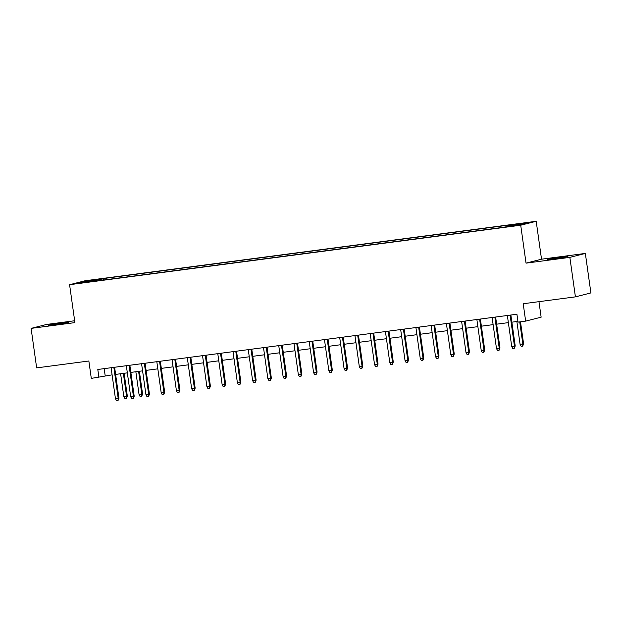 <?xml version="1.0" encoding="UTF-8"?>
<svg xmlns="http://www.w3.org/2000/svg" width="622" height="622" viewBox="0 0 622 622"><rect width="100%" height="100%" fill="white"/><g stroke="black" fill="none" stroke-linecap="round" stroke-linejoin="round"><path stroke-width="0.93" d="M55.98 324.49L68.77 322.39L52.505 324.42L48.539 325.228L55.98 324.49M555.112 258.69L567.909 256.591L551.644 258.62L547.679 259.428L555.112 258.69M82.827 282.823L89.226 281.774L82.827 282.823M74.656 320.75L46.588 324.451L31.1 328.385L36.651 367.882L88.853 361.001L91.294 378.378L112.1 374.864M536.203 221.292L85.074 280.763L69.586 284.697L520.715 225.226L536.203 221.292L541.529 259.203L526.041 263.145L569.861 257.368L585.349 253.426L541.529 259.203M585.349 253.426L590.9 292.923L575.412 296.857L523.211 303.738L525.652 321.115L541.14 317.181L538.963 301.662M569.861 257.368L575.412 296.857M525.652 321.115L518.033 322.126L516.921 314.227L97.802 369.476L98.914 377.375M513.881 225.677L504.333 227.139L513.928 225.965M97.156 280.864L499.489 227.823L519.183 224.869L525.543 223.251L508.78 225.467L511.712 224.721L106.308 278.166L103.376 278.905L103.244 280.063M97.009 280.522L80.246 282.738L86.614 281.121L103.376 278.905M526.041 263.145L520.715 225.226M31.1 328.385L74.92 322.616L69.586 284.697M115.606 374.405L127.339 372.858M130.853 372.399L142.586 370.852M146.092 370.385L157.825 368.838M161.331 368.38L173.064 366.832M176.57 366.366L188.303 364.819M191.817 364.36L203.542 362.813M207.056 362.354L218.788 360.807M222.295 360.34L234.028 358.793M237.534 358.334L249.267 356.787M252.781 356.32L264.505 354.773M268.02 354.315L279.752 352.767M283.259 352.301L294.991 350.761M298.498 350.295L310.23 348.748M313.737 348.289L325.469 346.742M328.984 346.275L340.716 344.728M344.223 344.269L355.955 342.722M359.462 342.255L371.194 340.708M374.701 340.25L386.433 338.702M389.947 338.244L401.672 336.696M405.186 336.23L416.919 334.683M420.425 334.224L432.158 332.677M435.664 332.21L447.397 330.663M450.911 330.204L462.636 328.657M466.15 328.198L477.883 326.651M481.389 326.185L493.122 324.637M496.628 324.179L508.361 322.631M511.867 322.165L517.932 321.372M104.185 368.636L105.188 375.781M508.687 226.252L508.78 225.467M106.51 279.628L106.308 278.166M86.614 281.121L87.236 281.813M510.102 315.121L514.464 346.182L515.218 345.988L514.308 348.273L514.464 346.182L511.719 346.54L507.358 315.486M515.218 345.988L510.864 315.02M514.308 348.273L512.785 348.468L511.719 346.54M523.592 343.857L522.682 346.143L521.158 346.345L520.093 344.409L523.592 343.857L520.49 321.799M522.682 346.143L522.838 344.052L519.72 321.901M520.093 344.409L516.874 321.504M494.863 317.134L499.225 348.188L499.979 347.993L499.069 350.279L499.225 348.188L496.48 348.545L492.119 317.492M499.979 347.993L495.625 317.033M499.069 350.279L497.546 350.481L496.48 348.545M479.616 319.14L483.986 350.194L484.74 350.007L483.83 352.285L483.986 350.194L481.241 350.559L476.872 319.506M484.74 350.007L480.386 319.039M483.83 352.285L482.307 352.487L481.241 350.559M464.377 321.154L468.739 352.207L469.493 352.013L468.591 354.299L468.739 352.207L466.002 352.565L461.633 321.512M469.493 352.013L465.147 321.053M468.591 354.299L467.068 354.501L466.002 352.565M449.138 323.16L453.5 354.213L454.254 354.027L453.345 356.305L453.5 354.213L450.756 354.579L446.394 323.518M454.254 354.027L449.9 323.059M453.345 356.305L451.821 356.507L450.756 354.579M433.899 325.166L438.261 356.227L439.015 356.033L438.106 358.319L438.261 356.227L435.517 356.585L431.155 325.531M439.015 356.033L434.661 325.065M438.106 358.319L436.582 358.513L435.517 356.585M418.653 327.18L423.022 358.233L423.776 358.039L422.867 360.325L423.022 358.233L420.278 358.599L415.916 327.537M423.776 358.039L419.422 327.079M422.867 360.325L421.343 360.527L420.278 358.599M403.414 329.186L407.783 360.239L408.53 360.052L407.628 362.331L407.783 360.239L405.039 360.604L400.669 329.551M408.53 360.052L404.183 329.085M407.628 362.331L406.104 362.533L405.039 360.604M388.175 331.199L392.536 362.253L393.291 362.058L392.389 364.344L392.536 362.253L389.792 362.61L385.43 331.557M393.291 362.058L388.937 331.098M392.389 364.344L390.865 364.546L389.792 362.61M372.936 333.205L377.297 364.259L378.052 364.072L377.142 366.35L377.297 364.259L374.553 364.624L370.191 333.571M378.052 364.072L373.698 333.104M377.142 366.35L375.618 366.552L374.553 364.624M357.689 335.211L362.058 366.272L362.813 366.078L361.903 368.364L362.058 366.272L359.314 366.63L354.952 335.577M362.813 366.078L358.459 335.11M361.903 368.364L360.379 368.566L359.314 366.63M342.45 337.225L346.819 368.278L347.574 368.084L346.664 370.37L346.819 368.278L344.075 368.644L339.705 337.583M347.574 368.084L343.22 337.124M346.664 370.37L345.14 370.572L344.075 368.644M327.211 339.231L331.573 370.284L332.327 370.098L331.425 372.376L331.573 370.284L328.836 370.65L324.466 339.596M332.327 370.098L327.981 339.13M331.425 372.376L329.901 372.578L328.836 370.65M311.972 341.245L316.334 372.298L317.088 372.104L316.178 374.39L316.334 372.298L313.589 372.656L309.227 341.602M317.088 372.104L312.734 341.144M316.178 374.39L314.654 374.592L313.589 372.656M296.733 343.251L301.095 374.304L301.849 374.117L300.939 376.396L301.095 374.304L298.35 374.669L293.988 343.616M301.849 374.117L297.495 343.15M300.939 376.396L299.415 376.598L298.35 374.669M281.486 345.257L285.856 376.318L286.61 376.123L285.7 378.409L285.856 376.318L283.111 376.675L278.742 345.622M286.61 376.123L282.256 345.163M285.7 378.409L284.176 378.611L283.111 376.675M266.247 347.27L270.609 378.324L271.363 378.137L270.461 380.415L270.609 378.324L267.872 378.689L263.503 347.628M271.363 378.137L267.017 347.169M270.461 380.415L268.937 380.617L267.872 378.689M251.008 349.276L255.37 380.337L256.124 380.143L255.214 382.429L255.37 380.337L252.625 380.695L248.264 349.642M256.124 380.143L251.77 349.175M255.214 382.429L253.69 382.623L252.625 380.695M235.769 351.29L240.131 382.343L240.885 382.149L239.975 384.435L240.131 382.343L237.386 382.701L233.025 351.648M240.885 382.149L236.531 351.189M239.975 384.435L238.451 384.637L237.386 382.701M220.522 353.296L224.892 384.349L225.646 384.163L224.736 386.441L224.892 384.349L222.147 384.715L217.786 353.661M225.646 384.163L221.292 353.195M224.736 386.441L223.212 386.643L222.147 384.715M205.283 355.31L209.653 386.363L210.399 386.169L209.497 388.455L209.653 386.363L206.908 386.721L202.539 355.667M210.399 386.169L206.053 355.209M209.497 388.455L207.973 388.657L206.908 386.721M190.044 357.316L194.406 388.369L195.16 388.182L194.258 390.46L194.406 388.369L191.662 388.734L187.3 357.673M195.16 388.182L190.806 357.215M194.258 390.46L192.734 390.663L191.662 388.734M174.805 359.322L179.167 390.383L179.921 390.188L179.012 392.474L179.167 390.383L176.423 390.74L172.061 359.687M179.921 390.188L175.567 359.221M179.012 392.474L177.488 392.669L176.423 390.74M159.559 361.335L163.928 392.389L164.682 392.194L163.773 394.48L163.928 392.389L161.184 392.754L156.822 361.693M164.682 392.194L160.328 361.234M163.773 394.48L162.249 394.682L161.184 392.754M144.32 363.341L148.689 394.395L149.443 394.208L148.534 396.486L148.689 394.395L145.945 394.76L141.575 363.707M149.443 394.208L145.089 363.24M148.534 396.486L147.01 396.688L145.945 394.76M129.081 365.355L133.442 396.408L134.196 396.214L133.295 398.5L133.442 396.408L130.706 396.766L126.336 365.713M134.196 396.214L129.85 365.254M133.295 398.5L131.771 398.702L130.706 396.766M142.57 394.091L141.66 396.37L140.137 396.572L139.071 394.643L142.57 394.091L139.367 371.272M141.66 396.37L141.816 394.278L138.597 371.373M139.071 394.643L135.853 371.738M113.842 367.361L118.203 398.414L118.957 398.228L118.048 400.506L118.203 398.414L115.459 398.78L111.097 367.726M118.957 398.228L114.603 367.26M118.048 400.506L116.524 400.708L115.459 398.78M127.331 396.097L126.421 398.383L124.898 398.578L123.832 396.649L127.331 396.097L124.12 373.286M126.421 398.383L126.577 396.292L123.358 373.387M123.832 396.649L120.614 373.744"/></g></svg>
